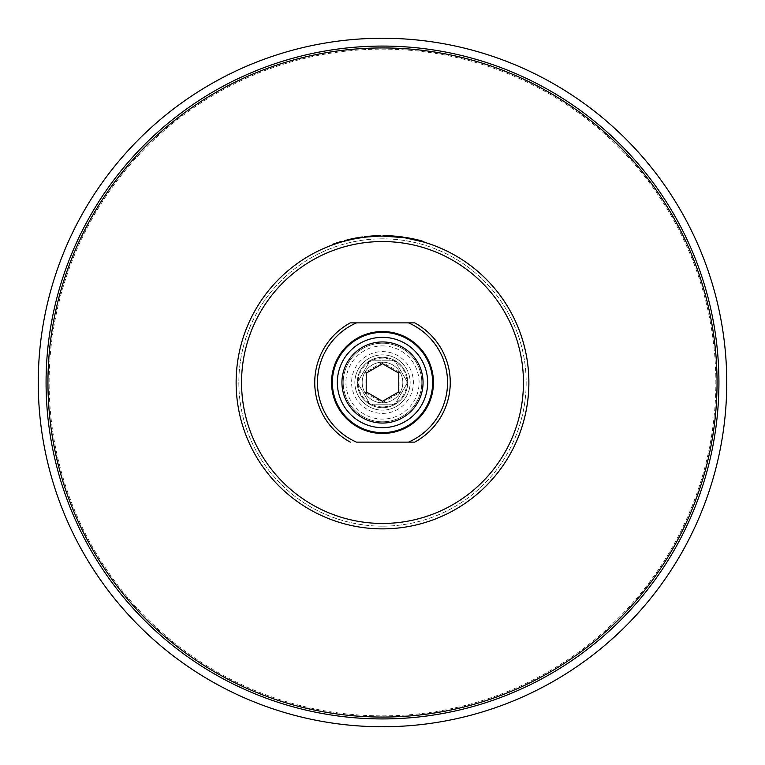 <?xml version="1.0" encoding="UTF-8"?>
<svg xmlns="http://www.w3.org/2000/svg" width="765" height="765" viewBox="0 0 765 765"><rect width="100%" height="100%" fill="white"/><g stroke="black" fill="none" stroke-linecap="round" stroke-linejoin="round"><path stroke-width="0.57" stroke-dasharray="3.83 2.87" d="M382.5 357.293A25.207 25.207 0 0 0 357.293 382.5A25.207 25.207 0 0 0 382.5 407.707A25.207 25.207 0 0 0 407.707 382.5A25.207 25.207 0 0 0 382.5 357.293A25.207 25.207 0 0 0 357.293 382.5A25.207 25.207 0 0 0 382.5 407.707A25.207 25.207 0 0 1 357.293 382.5A25.207 25.207 0 0 1 382.5 357.293A25.207 25.207 0 0 1 407.707 382.5A25.207 25.207 0 0 1 382.5 407.707A25.207 25.207 0 0 1 357.293 382.5A25.207 25.207 0 0 1 382.5 357.293A25.207 25.207 0 0 1 407.707 382.5A25.207 25.207 0 0 1 382.5 407.707A25.207 25.207 0 0 0 407.707 382.5A25.207 25.207 0 0 0 382.5 357.293M395.017 404.188L369.983 404.188L357.456 382.5L369.983 360.812L395.017 360.812L407.544 382.5L395.017 404.188L407.544 382.5L395.017 360.812L369.983 360.812L357.456 382.5L369.983 404.188L395.017 404.188M382.5 526.167A143.667 143.667 0 0 1 238.833 382.5A143.667 143.667 0 0 1 382.5 238.833A143.667 143.667 0 0 1 526.167 382.5A143.667 143.667 0 0 1 382.5 526.167A143.667 143.667 0 0 1 238.833 382.5A143.667 143.667 0 0 1 382.5 238.833A143.667 143.667 0 0 1 526.167 382.5A143.667 143.667 0 0 1 382.5 526.167M382.5 726.75A344.25 344.25 0 0 0 726.75 382.5A344.25 344.25 0 0 0 382.5 38.25A344.25 344.25 0 0 0 38.25 382.5A344.25 344.25 0 0 0 382.5 726.75M414.238 239.608L413.358 239.416A146.373 146.373 0 0 0 412.899 239.321M407.888 238.345L407.276 238.24A146.373 146.373 0 0 0 405.804 237.992L422.06 241.577M396.844 236.834A146.373 146.373 0 0 0 395.935 236.748M385.321 236.156A146.373 146.373 0 0 0 384.738 236.146L384.747 235.601L400.917 236.739M383.198 236.127A146.373 146.373 0 0 0 383.036 236.127L402.916 237.561M419.497 240.879L417.365 240.344M415.558 239.904L414.869 239.751M405.804 237.992L405.89 237.456L407.363 237.705L407.267 238.24L405.804 237.992L413.502 239.445M413.33 239.407L412.804 239.302M414.037 239.56L414.152 239.034L407.363 237.705L407.238 238.231M414.047 239.015L413.922 239.541L423.82 242.075M382.5 236.127A146.373 146.373 0 0 0 236.127 382.5A146.373 146.373 0 0 0 382.5 528.873M341.506 241.979A146.373 146.373 0 0 0 332.947 244.771A146.373 146.373 0 0 1 341.506 241.979L341.353 241.463A146.918 146.918 0 0 0 332.765 244.255L332.947 244.771M344.642 240.545A146.918 146.918 0 0 1 346.44 240.076L346.574 240.602A146.373 146.373 0 0 0 344.786 241.071M346.574 240.602L349.299 239.942A146.373 146.373 0 0 1 357.733 238.24L360.583 237.781A146.373 146.373 0 0 1 362.419 237.513M364.283 236.72L372.297 235.936A146.918 146.918 0 0 1 372.545 235.926L372.584 236.462L380.597 236.136A146.373 146.373 0 0 0 378.78 236.175M366.158 237.045A146.373 146.373 0 0 0 364.35 237.255L372.335 236.481A146.373 146.373 0 0 1 372.584 236.462M350.313 442.132A67.769 67.769 0 0 1 350.313 322.868L408.5 322.868M414.687 322.868A67.769 67.769 0 0 1 414.687 442.132L356.5 442.132M414.152 239.034L422.328 241.09L422.184 241.606M422.328 241.09L421.85 240.946M420.616 240.612L419.555 240.334M417.671 239.856L414.353 239.082M409.992 238.183L407.974 237.81M405.89 237.456L414.028 239.005L413.913 239.541M414.028 239.005L421.649 240.899L421.505 241.415M421.649 240.899L423.973 241.558M383.036 235.582L393.009 235.964L392.971 236.5M393.009 235.964L402.992 237.016M392.675 235.936L392.158 235.897M391.575 235.869L391.001 235.83M389.442 235.744L387.979 235.687M387.951 235.687L387.061 235.658M398.106 236.414L396.299 236.232M394.74 236.098L393.659 236.012M401.042 237.303L399.808 237.15M396.079 236.758L394.051 236.586M393.612 236.548L393.076 235.964L393.038 236.509L391.909 236.433M384.738 236.146L401.223 237.332L401.3 236.787M391.097 236.375L389.309 236.28M388.094 236.232L385.292 236.156M372.297 235.936L372.335 236.481M372.545 235.926L380.597 235.601M346.44 240.076L349.184 239.416L349.299 239.942M357.733 238.24L357.637 237.705A146.918 146.918 0 0 0 349.184 239.416M357.637 237.705L360.497 237.236L360.583 237.781M362.342 236.968A146.918 146.918 0 0 0 360.497 237.236M350.054 239.206L356.729 237.858L356.825 238.393A146.373 146.373 0 0 0 350.179 239.741L350.054 239.206M350.179 239.741L353.449 239.034L353.344 238.508M353.449 239.034L356.825 238.393M339.717 241.95L339.87 242.467M382.5 341.974A40.526 40.526 0 0 0 341.974 382.5A40.526 40.526 0 0 0 382.5 423.026A40.526 40.526 0 0 1 341.974 382.5A40.526 40.526 0 0 1 382.5 341.974A40.526 40.526 0 0 1 423.026 382.5A40.526 40.526 0 0 1 382.5 423.026A40.526 40.526 0 0 0 423.026 382.5A40.526 40.526 0 0 0 382.5 341.974M382.5 402.83A20.33 20.33 0 0 1 362.17 382.5A20.33 20.33 0 0 1 382.5 362.17A20.33 20.33 0 0 0 362.17 382.5A20.33 20.33 0 0 0 382.5 402.83A20.33 20.33 0 0 0 402.83 382.5A20.33 20.33 0 0 0 382.5 362.17A20.33 20.33 0 0 1 402.83 382.5A20.33 20.33 0 0 1 382.5 402.83M382.5 354.855A27.645 27.645 0 0 0 354.855 382.5A27.645 27.645 0 0 0 382.5 410.145A27.645 27.645 0 0 1 354.855 382.5A27.645 27.645 0 0 1 382.5 354.855A27.645 27.645 0 0 1 410.145 382.5A27.645 27.645 0 0 1 382.5 410.145A27.645 27.645 0 0 0 410.145 382.5A27.645 27.645 0 0 0 382.5 354.855A27.645 27.645 0 0 0 354.855 382.5A27.645 27.645 0 0 0 382.5 410.145A27.645 27.645 0 0 0 410.145 382.5A27.645 27.645 0 0 0 382.5 354.855M382.5 343.198A39.302 39.302 0 0 1 421.802 382.5A39.302 39.302 0 0 1 382.5 421.802A39.302 39.302 0 0 1 343.198 382.5A39.302 39.302 0 0 1 382.5 343.198A39.302 39.302 0 0 1 421.802 382.5A39.302 39.302 0 0 1 382.5 421.802A39.302 39.302 0 0 1 343.198 382.5A39.302 39.302 0 0 1 382.5 343.198A39.302 39.302 0 0 1 421.802 382.5A39.302 39.302 0 0 1 382.5 421.802A39.302 39.302 0 0 1 343.198 382.5A39.302 39.302 0 0 1 382.5 343.198A39.302 39.302 0 0 1 421.802 382.5A39.302 39.302 0 0 1 382.5 421.802A39.302 39.302 0 0 1 343.198 382.5A39.302 39.302 0 0 1 382.5 343.198A39.302 39.302 0 0 0 343.198 382.5A39.302 39.302 0 0 0 382.5 421.802A39.302 39.302 0 0 0 421.802 382.5A39.302 39.302 0 0 0 382.5 343.198M382.5 337.336A45.164 45.164 0 0 1 427.664 382.5A45.164 45.164 0 0 1 382.5 427.664A45.164 45.164 0 0 1 337.336 382.5A45.164 45.164 0 0 1 382.5 337.336A45.164 45.164 0 0 1 427.664 382.5A45.164 45.164 0 0 1 382.5 427.664A45.164 45.164 0 0 1 337.336 382.5A45.164 45.164 0 0 1 382.5 337.336A45.164 45.164 0 0 1 427.664 382.5A45.164 45.164 0 0 1 382.5 427.664A45.164 45.164 0 0 1 337.336 382.5A45.164 45.164 0 0 1 382.5 337.336M382.5 345.904A36.596 36.596 0 0 1 419.096 382.5A36.596 36.596 0 0 1 382.5 419.096A36.596 36.596 0 0 1 345.904 382.5A36.596 36.596 0 0 1 382.5 345.904M382.5 402.591L399.904 392.55L399.904 372.45L382.5 362.409L365.096 372.45L365.096 392.55L382.5 402.591L382.5 401.281M365.096 392.55L366.234 391.89M365.096 372.45L366.234 373.11M382.5 362.409L382.5 363.719M399.904 372.45L398.766 373.11M399.904 392.55L398.766 391.89M382.5 715.868A333.368 333.368 0 0 0 715.868 382.5A333.368 333.368 0 0 0 382.5 49.132A333.368 333.368 0 0 0 49.132 382.5A333.368 333.368 0 0 0 382.5 715.868M382.5 406.894A24.394 24.394 0 0 1 358.106 382.5A24.394 24.394 0 0 1 382.5 358.106A24.394 24.394 0 0 1 406.894 382.5A24.394 24.394 0 0 1 382.5 406.894M382.5 413.396A30.896 30.896 0 0 0 413.396 382.5A30.896 30.896 0 0 0 382.5 351.604A30.896 30.896 0 0 0 351.604 382.5A30.896 30.896 0 0 0 382.5 413.396"/><path stroke-width="1.15" d="M382.5 726.75A344.25 344.25 0 0 0 726.75 382.5A344.25 344.25 0 0 0 382.5 38.25A344.25 344.25 0 0 0 38.25 382.5A344.25 344.25 0 0 0 382.5 726.75M382.5 718.928A336.428 336.428 0 0 0 718.928 382.5A336.428 336.428 0 0 0 382.5 46.072A336.428 336.428 0 0 0 46.072 382.5A336.428 336.428 0 0 0 382.5 718.928M382.5 47.946A334.554 334.554 0 0 0 47.946 382.5A334.554 334.554 0 0 0 382.5 717.054A334.554 334.554 0 0 0 717.054 382.5A334.554 334.554 0 0 0 382.5 47.946M393.124 236.509L393.162 235.974L402.992 237.016L402.916 237.561L383.036 236.127A146.373 146.373 0 0 0 236.127 382.5A146.373 146.373 0 0 0 382.5 528.873A146.373 146.373 0 0 0 413.33 239.407L413.502 239.445M412.899 239.321A146.373 146.373 0 0 0 407.267 238.24L405.804 237.992A146.373 146.373 0 0 0 396.844 236.834M395.935 236.748A146.373 146.373 0 0 0 387.673 236.213M387.473 236.213A146.373 146.373 0 0 0 385.321 236.156M385.292 236.156L384.738 236.146A146.373 146.373 0 0 0 383.198 236.127M422.06 241.577L420.693 241.195M420.243 241.071L419.497 240.879M417.365 240.344L415.558 239.904M414.869 239.751L414.238 239.608M414.353 239.082L423.973 241.558L423.82 242.075L406.158 238.049M412.804 239.302L407.888 238.345M382.5 528.873A146.373 146.373 0 0 0 528.873 382.5A146.373 146.373 0 0 0 382.5 236.127A146.373 146.373 0 0 0 236.127 382.5A146.373 146.373 0 0 0 382.5 528.873A146.373 146.373 0 0 0 528.873 382.5A146.373 146.373 0 0 0 382.5 236.127M353.306 239.062L344.786 241.071L344.642 240.545L353.201 238.537L353.306 239.062M356.825 238.393L356.729 237.858A146.918 146.918 0 0 0 353.44 238.489L362.342 236.968L362.419 237.513L353.545 239.015L353.44 238.489A146.918 146.918 0 0 0 350.054 239.206L350.179 239.741M380.597 236.136L380.597 235.601A146.918 146.918 0 0 0 378.761 235.63L378.78 236.175L366.158 237.045L366.1 236.5A146.918 146.918 0 0 0 364.283 236.72L364.35 237.255M414.687 322.868L408.5 322.868L414.687 322.868A67.769 67.769 0 0 1 414.687 442.132L356.5 442.132A65.054 65.054 0 0 1 356.5 322.868L350.313 322.868A67.769 67.769 0 0 0 350.313 442.132M421.85 240.946L421.037 240.726M419.555 240.334L417.671 239.856M413.932 239.541L414.047 239.015L412.928 238.766M412.603 238.699L410.499 238.278M407.974 237.81L405.89 237.456L405.804 237.992M414.047 239.015L405.89 237.456M393.162 235.974L383.036 235.582L383.036 236.127M393.659 236.012L392.675 235.936M392.158 235.897L391.575 235.869M391.001 235.83L389.442 235.744M387.061 235.658L386.344 235.63M386.067 235.63L385.197 235.61M400.64 236.71L399.99 236.634M399.827 236.605L398.106 236.414M396.299 236.232L395.199 236.136M399.808 237.15L396.079 236.758M391.909 236.433L391.097 236.375M389.309 236.28L388.094 236.232M378.761 235.63L372.421 235.926L372.459 236.471M372.421 235.926L366.1 236.5M341.506 241.979L341.353 241.463A146.918 146.918 0 0 0 339.717 241.95L339.87 242.467M339.717 241.95A146.918 146.918 0 0 0 332.765 244.255L332.947 244.771M356.5 322.868L408.5 322.868A65.054 65.054 0 0 1 408.5 442.132M382.5 433.459A50.959 50.959 0 0 0 433.459 382.5A50.959 50.959 0 0 0 382.5 331.541A50.959 50.959 0 0 0 331.541 382.5A50.959 50.959 0 0 0 382.5 433.459M382.5 423.055A40.555 40.555 0 0 0 423.055 382.5A40.555 40.555 0 0 0 382.5 341.945A40.555 40.555 0 0 0 341.945 382.5A40.555 40.555 0 0 0 382.5 423.055M382.5 337.336A45.164 45.164 0 0 1 427.664 382.5A45.164 45.164 0 0 1 382.5 427.664A45.164 45.164 0 0 1 337.336 382.5A45.164 45.164 0 0 1 382.5 337.336M382.5 401.281L398.766 391.89L398.766 373.11L382.5 363.719L366.234 373.11L366.234 391.89L382.5 401.281M382.5 332.354A50.146 50.146 0 0 0 332.354 382.5A50.146 50.146 0 0 0 382.5 432.646A50.146 50.146 0 0 0 432.646 382.5A50.146 50.146 0 0 0 382.5 332.354M382.5 523.451A140.951 140.951 0 0 0 523.451 382.5A140.951 140.951 0 0 0 382.5 241.549A140.951 140.951 0 0 0 241.549 382.5A140.951 140.951 0 0 0 382.5 523.451"/></g></svg>
